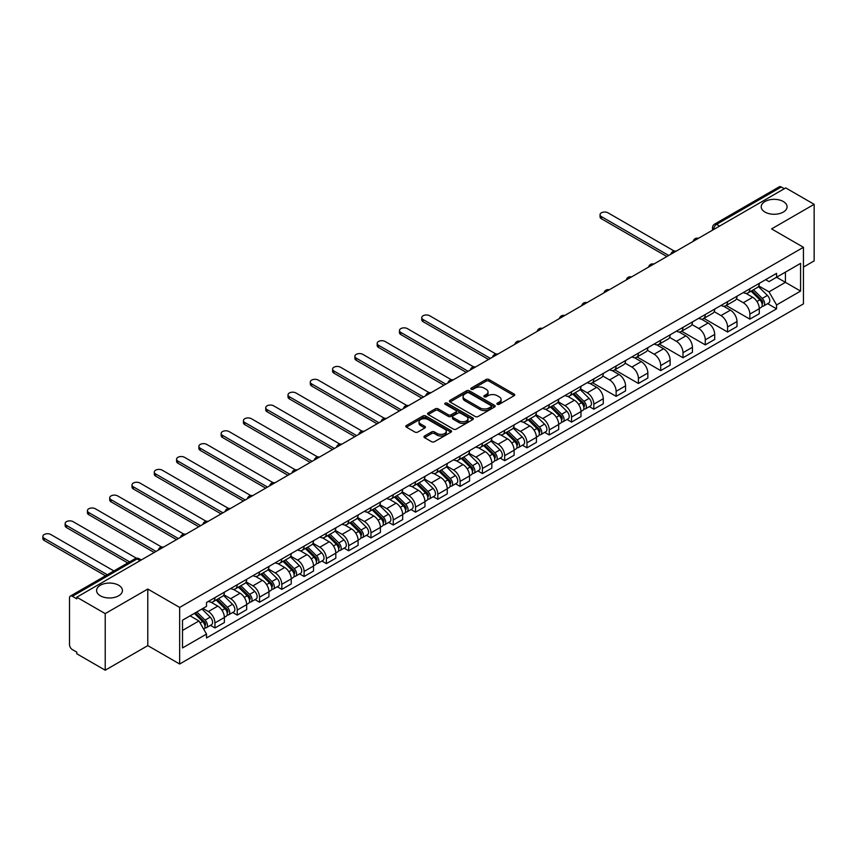 <?xml version="1.0" encoding="UTF-8"?>
<svg xmlns="http://www.w3.org/2000/svg" width="857" height="857" viewBox="0 0 857 857"><rect width="100%" height="100%" fill="white"/><g stroke="black" fill="none" stroke-linecap="round" stroke-linejoin="round"><path stroke-width="1.29" d="M497.296 404.29A1.393 0.803 0 0 0 499.267 404.29L514.168 395.688A1.982 1.146 0 0 0 514.746 394.873A1.982 1.146 0 0 0 514.168 394.07L488.918 379.49A1.982 1.146 0 0 0 486.112 379.49L471.211 388.092A1.393 0.803 0 0 0 470.804 388.66A1.393 0.803 0 0 0 471.211 389.228A1.393 0.803 0 0 0 473.182 389.228L475.11 388.114A6.342 3.664 0 0 1 484.087 388.114L486.187 389.335A6.342 3.664 0 0 1 488.04 391.928A6.342 3.664 0 0 1 486.187 394.509L484.259 395.623A1.393 0.803 0 0 0 483.851 396.191A1.393 0.803 0 0 0 484.259 396.759A1.393 0.803 0 0 0 486.219 396.759L488.147 395.645A6.342 3.664 0 0 1 497.124 395.645L499.224 396.866A6.342 3.664 0 0 1 501.088 399.448A6.342 3.664 0 0 1 499.224 402.04L497.296 403.154A1.393 0.803 0 0 0 496.889 403.722A1.393 0.803 0 0 0 497.296 404.29L497.296 403.154M118.652 585.245A12.93 7.467 0 0 0 104.554 583.628A12.93 7.467 0 0 0 96.573 590.516A12.93 7.467 0 0 0 100.355 595.797A12.93 7.467 0 0 0 114.452 597.415A12.93 7.467 0 0 0 122.433 590.516A12.93 7.467 0 0 0 118.652 585.245M783.287 201.513A12.93 7.467 0 0 0 769.2 199.895A12.93 7.467 0 0 0 761.22 206.794A12.93 7.467 0 0 0 765.001 212.075A12.93 7.467 0 0 0 779.099 213.693A12.93 7.467 0 0 0 787.08 206.794A12.93 7.467 0 0 0 783.287 201.513M424.547 436.009A1.982 1.146 0 0 0 423.969 436.813A1.982 1.146 0 0 0 424.547 437.627L431.628 441.719A1.982 1.146 0 0 0 434.435 441.719L450.986 432.164A1.982 1.146 0 0 0 451.564 431.35A1.982 1.146 0 0 0 450.986 430.546L425.747 415.966A1.982 1.146 0 0 0 422.94 415.966L406.389 425.522A1.982 1.146 0 0 0 405.811 426.336A1.982 1.146 0 0 0 406.389 427.14L414.949 432.078A1.982 1.146 0 0 0 417.745 432.078L424.836 427.997A1.982 1.146 0 0 0 425.415 427.182A1.982 1.146 0 0 0 424.836 426.368L420.583 423.926A5.303 3.064 0 0 1 419.03 421.762A5.303 3.064 0 0 1 422.308 418.934A5.303 3.064 0 0 1 428.093 419.598L444.708 429.186A5.303 3.064 0 0 1 446.261 431.35A5.303 3.064 0 0 1 442.994 434.178A5.303 3.064 0 0 1 437.209 433.524L434.435 431.917A1.982 1.146 0 0 0 431.628 431.917L424.547 436.009L424.547 437.627M179.659 607.431L147.79 589.038L105.218 613.612L76.787 597.2L785.719 187.908L814.15 204.32L771.579 228.905L803.438 247.298L179.659 607.431L179.659 664.014L803.438 303.881L803.438 247.298M475.249 416.534A1.982 1.146 0 0 0 478.056 416.534L494.596 406.979A1.982 1.146 0 0 0 495.185 406.175A1.982 1.146 0 0 0 494.596 405.361L469.357 390.792A1.982 1.146 0 0 0 466.551 390.792L450 400.348A1.982 1.146 0 0 0 449.422 401.151A1.982 1.146 0 0 0 450 401.965L475.249 416.534M445.726 404.59A1.393 0.803 0 0 1 447.129 404.783L447.129 403.133L472.796 417.948A1.982 1.146 0 0 1 473.375 418.762A1.982 1.146 0 0 1 472.796 419.576L456.245 429.121A1.982 1.146 0 0 1 453.439 429.121L428.2 414.552L428.2 412.935A1.982 1.146 0 0 0 427.611 413.738A1.982 1.146 0 0 0 428.2 414.552M428.2 412.935L435.281 408.843A1.982 1.146 0 0 1 438.088 408.843L448.318 414.756A1.982 1.146 0 0 0 451.125 414.756L455.828 412.046A1.982 1.146 0 0 0 456.406 411.231A1.982 1.146 0 0 0 455.828 410.428L445.169 404.268A1.393 0.803 0 0 1 444.762 403.701A1.393 0.803 0 0 1 445.619 402.961A1.393 0.803 0 0 1 447.129 403.133M105.218 613.612L105.218 670.206L76.787 653.784L76.787 652.134L72.352 649.585A4.039 2.335 -120 0 1 69.503 644.635L69.503 597.94A4.039 2.335 -120 0 1 70.338 596.097L135.052 558.732A4.039 2.335 60 0 1 137.077 558.925L72.352 596.29A4.039 2.335 -120 0 0 70.338 596.097M803.438 267.095L814.15 260.903L814.15 204.32M105.218 670.206L147.79 645.621L179.659 664.014M76.787 597.2L76.787 598.85L72.352 596.29M719.569 226.098L716.57 224.363A4.039 2.335 60 0 0 714.545 224.159L779.27 186.794A4.039 2.335 60 0 1 781.284 186.997L716.57 224.363A4.039 2.335 120 0 0 713.71 229.312L713.71 229.472M784.294 188.733L781.284 186.997M749.854 288.788A9.298 5.367 60 0 1 747.936 292.955L757.363 287.513A9.298 5.367 -120 0 0 759.291 283.346M736.474 298.793L743.287 302.725A9.298 5.367 60 0 1 749.854 314.112L759.291 308.67A9.298 5.367 -120 0 0 752.714 297.283L745.965 293.383M759.291 308.67L759.291 313.694L749.854 319.136L726.222 305.488M747.936 292.955A9.298 5.367 60 0 1 743.362 292.537M749.854 314.112L749.854 319.136M727.572 301.653A9.298 5.367 60 0 1 725.643 305.82L735.07 300.378A9.298 5.367 -120 0 0 736.999 296.211M703.929 318.365L727.572 332.013L736.999 326.56L736.999 321.536A9.298 5.367 -120 0 0 730.432 310.148L723.672 306.249M725.643 305.82A9.298 5.367 60 0 1 721.069 305.403M714.192 311.659L720.994 315.59A9.298 5.367 60 0 1 727.572 326.978L727.572 332.013M705.279 314.519A9.298 5.367 60 0 1 703.361 318.697L712.788 313.244A9.298 5.367 -120 0 0 714.706 309.077M681.647 331.231L705.279 344.878L714.706 339.436L714.706 334.401A9.298 5.367 -120 0 0 708.139 323.014L701.39 319.125M703.361 318.697A9.298 5.367 60 0 1 698.776 318.279M691.899 324.524L698.712 328.467A9.298 5.367 60 0 1 705.279 339.843L705.279 344.878M682.997 327.385A9.298 5.367 60 0 1 681.069 331.563L690.496 326.121A9.298 5.367 -120 0 0 692.424 321.943M659.354 344.096L682.997 357.744L692.424 352.302L692.424 347.267A9.298 5.367 -120 0 0 685.846 335.89L679.098 331.991M681.069 331.563A9.298 5.367 60 0 1 676.494 331.145M669.606 337.401L676.419 341.332A9.298 5.367 60 0 1 682.997 352.709L682.997 357.744M660.704 340.261A9.298 5.367 60 0 1 658.776 344.428L668.214 338.986A9.298 5.367 -120 0 0 670.131 334.808M637.072 356.962L660.704 370.61L670.131 365.168L670.131 360.133A9.298 5.367 -120 0 0 663.564 348.756L656.816 344.857M658.776 344.428A9.298 5.367 60 0 1 654.202 344.011M647.324 350.267L654.137 354.198A9.298 5.367 60 0 1 660.704 365.585L660.704 370.61M638.411 353.127A9.298 5.367 60 0 1 636.494 357.294L645.921 351.852A9.298 5.367 -120 0 0 647.849 347.685M614.78 369.828L638.422 383.475L647.849 378.033L647.849 373.009A9.298 5.367 -120 0 0 641.272 361.622L634.523 357.723M636.494 357.294A9.298 5.367 60 0 1 631.92 356.876M625.032 363.132L631.845 367.064A9.298 5.367 60 0 1 638.422 378.451L638.422 383.475M616.129 365.993A9.298 5.367 60 0 1 614.201 370.16L623.639 364.718A9.298 5.367 -120 0 0 625.556 360.551M592.487 382.704L616.129 396.352L625.556 390.899L625.556 385.875A9.298 5.367 -120 0 0 618.99 374.488L612.241 370.588M614.201 370.16A9.298 5.367 60 0 1 609.627 369.742M602.75 375.998L609.552 379.93A9.298 5.367 60 0 1 616.129 391.317L616.129 396.352M593.837 378.858A9.298 5.367 60 0 1 591.919 383.036L601.346 377.583A9.298 5.367 -120 0 0 603.274 373.416M589.316 406.604L593.837 409.218L603.274 403.776L603.274 398.741A9.298 5.367 -120 0 0 596.697 387.353L589.948 383.465M591.919 383.036A9.298 5.367 60 0 1 587.345 382.618M580.457 388.864L587.27 392.806A9.298 5.367 60 0 1 593.837 404.183L593.837 409.218M571.555 391.724A9.298 5.367 60 0 1 569.626 395.902L579.053 390.46A9.298 5.367 -120 0 0 580.982 386.282M567.034 419.469L571.555 422.083L580.982 416.641L580.982 411.606A9.298 5.367 -120 0 0 574.415 400.23L567.666 396.33M569.626 395.902A9.298 5.367 60 0 1 565.052 395.484M558.175 401.74L564.977 405.672A9.298 5.367 60 0 1 571.555 417.048L571.555 422.083M549.262 404.6A9.298 5.367 60 0 1 547.344 408.768L556.771 403.326A9.298 5.367 -120 0 0 558.689 399.148M544.741 432.346L549.262 434.949L558.689 429.507L558.689 424.472A9.298 5.367 -120 0 0 552.122 413.095L545.373 409.196M547.344 408.768A9.298 5.367 60 0 1 542.76 408.35M535.882 414.606L542.695 418.537A9.298 5.367 60 0 1 549.262 429.925L549.262 434.949M526.98 417.466A9.298 5.367 60 0 1 525.052 421.633L534.479 416.191A9.298 5.367 -120 0 0 536.407 412.024M522.459 445.212L526.98 447.815L536.407 442.373L536.407 437.349A9.298 5.367 -120 0 0 529.83 425.961L523.081 422.062M525.052 421.633A9.298 5.367 60 0 1 520.478 421.216M513.589 427.472L520.403 431.403A9.298 5.367 60 0 1 526.98 442.79L526.98 447.815M504.687 430.332A9.298 5.367 60 0 1 502.759 434.51L512.197 429.057A9.298 5.367 -120 0 0 514.114 424.89M500.167 458.077L504.687 460.691L514.114 455.238L514.114 450.214A9.298 5.367 -120 0 0 507.548 438.827L500.799 434.928M502.759 434.51A9.298 5.367 60 0 1 498.185 434.081M491.307 440.337L498.121 444.269A9.298 5.367 60 0 1 504.687 455.656L504.687 460.691M482.405 443.198A9.298 5.367 60 0 1 480.477 447.375L489.904 441.933A9.298 5.367 -120 0 0 491.832 437.756M477.885 470.943L482.405 473.557L491.832 468.115L491.832 463.08A9.298 5.367 -120 0 0 485.255 451.693L478.506 447.804M480.477 447.375A9.298 5.367 60 0 1 475.903 446.958M469.015 453.214L475.828 457.145A9.298 5.367 60 0 1 482.405 468.522L482.405 473.557M460.113 456.063A9.298 5.367 60 0 1 458.184 460.241L467.622 454.799A9.298 5.367 -120 0 0 469.54 450.621M455.592 483.809L460.113 486.422L469.54 480.981L469.54 475.946A9.298 5.367 -120 0 0 462.973 464.569L456.224 460.67M458.184 460.241A9.298 5.367 60 0 1 453.61 459.823M446.733 466.079L453.535 470.011A9.298 5.367 60 0 1 460.113 481.388L460.113 486.422M437.82 468.94A9.298 5.367 60 0 1 435.902 473.107L445.329 467.665A9.298 5.367 -120 0 0 447.258 463.487M433.299 496.685L437.82 499.288L447.258 493.846L447.258 488.811A9.298 5.367 -120 0 0 440.68 477.435L433.931 473.535M435.902 473.107A9.298 5.367 60 0 1 431.328 472.689M424.44 478.945L431.253 482.877A9.298 5.367 60 0 1 437.82 494.264L437.82 499.288M415.538 481.805A9.298 5.367 60 0 1 413.61 485.973L423.037 480.531A9.298 5.367 -120 0 0 424.965 476.363M411.017 509.551L415.538 512.154L424.965 506.712L424.965 501.688A9.298 5.367 -120 0 0 418.398 490.3L411.649 486.401M413.61 485.973A9.298 5.367 60 0 1 409.035 485.555M402.158 491.811L408.96 495.742A9.298 5.367 60 0 1 415.538 507.13L415.538 512.154M393.245 494.671A9.298 5.367 60 0 1 391.328 498.849L400.755 493.396A9.298 5.367 -120 0 0 402.672 489.229M388.724 522.416L393.245 525.03L402.683 519.578L402.683 514.554A9.298 5.367 -120 0 0 396.105 503.166L389.357 499.267M391.328 498.849A9.298 5.367 60 0 1 386.743 498.42M379.865 504.677L386.678 508.608A9.298 5.367 60 0 1 393.245 519.995L393.245 525.03M370.963 507.537A9.298 5.367 60 0 1 369.035 511.715L378.462 506.273A9.298 5.367 -120 0 0 380.39 502.095M366.442 535.282L370.963 537.896L380.39 532.454L380.39 527.419A9.298 5.367 -120 0 0 373.813 516.032L367.064 512.143M369.035 511.715A9.298 5.367 60 0 1 364.461 511.297M357.573 517.553L364.386 521.485A9.298 5.367 60 0 1 370.963 532.861L370.963 537.896M348.67 520.403A9.298 5.367 60 0 1 346.742 524.58L356.18 519.138A9.298 5.367 -120 0 0 358.097 514.961M344.15 548.148L348.67 550.762L358.097 545.32L358.097 540.285A9.298 5.367 -120 0 0 351.531 528.908L344.782 525.009M346.742 524.58A9.298 5.367 60 0 1 342.168 524.163M335.291 530.419L342.104 534.35A9.298 5.367 60 0 1 348.67 545.727L348.67 550.762M326.388 533.279A9.298 5.367 60 0 1 324.46 537.446L333.887 532.004A9.298 5.367 -120 0 0 335.815 527.826M321.868 561.024L326.388 563.627L335.815 558.186L335.815 553.151A9.298 5.367 -120 0 0 329.238 541.774L322.489 537.875M324.46 537.446A9.298 5.367 60 0 1 319.886 537.028M312.998 543.284L319.811 547.216A9.298 5.367 60 0 1 326.388 558.603L326.388 563.627M304.096 546.145A9.298 5.367 60 0 1 302.167 550.312L311.605 544.87A9.298 5.367 -120 0 0 313.523 540.703M299.575 573.89L304.096 576.504L313.523 571.051L313.523 566.027A9.298 5.367 -120 0 0 306.956 554.64L300.207 550.74M302.167 550.312A9.298 5.367 60 0 1 297.593 549.894M290.716 556.15L297.529 560.082A9.298 5.367 60 0 1 304.096 571.469L304.096 576.504M281.803 559.01A9.298 5.367 60 0 1 279.885 563.188L289.312 557.736A9.298 5.367 -120 0 0 291.241 553.568M277.282 586.756L281.803 589.37L291.241 583.928L291.241 578.893A9.298 5.367 -120 0 0 284.663 567.505L277.914 563.606M279.885 563.188A9.298 5.367 60 0 1 275.311 562.76M268.423 569.016L275.236 572.947A9.298 5.367 60 0 1 281.803 584.335L281.803 589.37M259.521 571.876A9.298 5.367 60 0 1 257.593 576.054L267.02 570.612A9.298 5.367 -120 0 0 268.948 566.434M255 599.621L259.521 602.235L268.948 596.793L268.948 591.759A9.298 5.367 -120 0 0 262.381 580.371L255.632 576.482M257.593 576.054A9.298 5.367 60 0 1 253.019 575.636M246.141 581.892L252.944 585.824A9.298 5.367 60 0 1 259.521 597.2L259.521 602.235M237.228 584.742A9.298 5.367 60 0 1 235.311 588.92L244.738 583.478A9.298 5.367 -120 0 0 246.666 579.3M232.708 612.487L237.228 615.101L246.666 609.659L246.666 604.624A9.298 5.367 -120 0 0 240.089 593.248L233.34 589.348M235.311 588.92A9.298 5.367 60 0 1 230.726 588.502M223.848 594.758L230.662 598.689A9.298 5.367 60 0 1 237.228 610.066L237.228 615.101M214.946 597.618A9.298 5.367 60 0 1 213.018 601.785L222.445 596.343A9.298 5.367 -120 0 0 224.373 592.166M210.426 625.364L214.946 627.967L224.373 622.525L224.373 617.49A9.298 5.367 -120 0 0 217.796 606.113L211.047 602.214M213.018 601.785A9.298 5.367 60 0 1 208.444 601.368M202.938 608.416L208.369 611.555A9.298 5.367 60 0 1 214.946 622.943L214.946 627.967M765.644 279.671L769.008 281.61L800.577 263.378L785.43 272.119L785.43 282.349L769.008 291.841L758.766 285.927M182.509 630.441L198.942 620.961L206.516 634.073L182.509 647.935L182.509 620.211L206.516 606.36L206.516 602.482L776.571 273.362L776.571 277.24L800.577 291.091L776.571 304.953L769.008 291.841M800.577 263.378L800.577 291.091M206.516 634.073L206.516 637.951L776.571 308.831L776.571 304.953M147.79 589.038L147.79 645.621M198.942 620.961L190.083 615.84M767.626 303.667L776.571 308.831M497.853 404.483L499.224 403.69A6.342 3.664 0 0 0 501.088 401.097L501.088 399.448M488.04 391.928L488.04 393.577A6.342 3.664 0 0 1 486.187 396.159L484.816 396.952M514.136 395.698L488.918 381.14A1.982 1.146 0 0 0 486.112 381.14L471.768 389.432M494.575 407L469.357 392.442A1.982 1.146 0 0 0 466.551 392.442L450.032 401.976M491.093 406.743A1.393 0.803 0 0 0 491.5 406.175A1.393 0.803 0 0 0 491.093 405.607L468.94 392.817A1.393 0.803 0 0 0 466.969 392.817L464.944 393.984A6.342 3.664 0 0 0 463.08 396.577A6.342 3.664 0 0 0 464.944 399.169L480.081 407.911A6.342 3.664 0 0 0 489.058 407.911L491.093 406.743L491.093 408.393A1.393 0.803 0 0 0 491.5 407.825L491.5 406.175M463.08 396.577L463.08 398.226A6.342 3.664 0 0 0 464.944 400.819L464.944 399.169M491.093 408.393L489.058 409.56A6.342 3.664 0 0 1 480.081 409.56L464.944 400.819M428.221 414.563L435.281 410.492L435.281 408.843M456.406 411.231L456.406 412.881A1.982 1.146 0 0 1 455.828 413.695L451.125 416.406A1.982 1.146 0 0 1 448.318 416.406L438.088 410.492A1.982 1.146 0 0 0 435.281 410.492M447.129 404.783L472.764 419.587M458.945 420.883A5.303 3.064 0 0 0 464.73 421.548A5.303 3.064 0 0 0 467.997 418.719A5.303 3.064 0 0 0 466.444 416.556L460.595 413.181A1.982 1.146 0 0 0 457.788 413.181L453.085 415.891A1.982 1.146 0 0 0 452.507 416.695A1.982 1.146 0 0 0 453.085 417.509L458.945 420.883L458.945 422.533A5.303 3.064 0 0 0 464.73 423.197A5.303 3.064 0 0 0 467.997 420.369L467.997 418.719M452.507 416.695L452.507 418.345A1.982 1.146 0 0 0 453.085 419.159L453.085 417.509M458.945 422.533L453.085 419.159M446.261 431.35L446.261 432.999A5.303 3.064 0 0 1 442.994 435.827A5.303 3.064 0 0 1 437.209 435.174L434.435 433.567A1.982 1.146 0 0 0 431.628 433.567L424.579 437.638M419.03 421.762L419.03 423.412A5.303 3.064 0 0 0 420.583 425.575L420.583 423.926M424.804 428.007L420.583 425.575M450.964 432.174L425.747 417.616A1.982 1.146 0 0 0 422.94 417.616L406.411 427.161M751.053 291.155L759.838 299.811A5.056 2.914 60 0 1 761.166 307.384L759.281 308.477M752.81 292.88L756.527 295.033M674.223 251.058L607.988 212.815A4.649 2.678 -0 0 0 602.921 212.236A4.649 2.678 -0 0 0 600.05 214.711A4.649 2.678 -0 0 0 601.41 216.607L668.706 255.461M752.028 290.587L761.648 300.079A2.421 1.403 60 0 1 762.28 303.71A2.421 1.403 60 0 1 762.066 303.796M753.485 289.752L762.269 298.418A5.056 2.914 60 0 1 763.598 305.992A5.056 2.914 60 0 1 762.077 306.153M758.402 286.559L767.411 295.44A5.056 2.914 60 0 1 768.74 303.014L763.598 305.992M666.853 256.532L601.41 218.749A4.649 2.678 180 0 1 600.05 216.853L600.05 214.711M572.755 394.102L581.528 402.758A5.056 2.914 60 0 1 582.867 410.332L580.982 411.424M574.501 395.827L578.229 397.969M495.914 353.995L429.678 315.762A4.649 2.678 -0 0 0 424.611 315.172A4.649 2.678 -0 0 0 421.751 317.658A4.649 2.678 -0 0 0 423.112 319.554L490.397 358.408M573.729 393.534L583.338 403.015A2.421 1.403 60 0 1 583.981 406.657A2.421 1.403 60 0 1 583.756 406.743M575.186 392.699L583.96 401.355A5.056 2.914 60 0 1 585.299 408.928A5.056 2.914 60 0 1 583.767 409.089M580.093 389.496L589.102 398.387A5.056 2.914 60 0 1 590.441 405.961L585.299 408.928M488.544 359.479L423.112 321.696A4.649 2.678 180 0 1 421.751 319.8L421.751 317.658M550.462 406.968L559.246 415.624A5.056 2.914 60 0 1 560.574 423.197L558.689 424.29M552.219 408.693L555.936 410.846M473.632 366.871L407.396 328.627A4.649 2.678 -0 0 0 402.329 328.049A4.649 2.678 -0 0 0 399.458 330.523A4.649 2.678 -0 0 0 400.819 332.42L468.115 371.274M551.437 406.4L561.056 415.891A2.421 1.403 60 0 1 561.689 419.523A2.421 1.403 60 0 1 561.474 419.609M552.894 405.565L561.678 414.22A5.056 2.914 60 0 1 563.006 421.794A5.056 2.914 60 0 1 561.485 421.965M557.811 402.362L566.82 411.253A5.056 2.914 60 0 1 568.148 418.827L563.006 421.794M466.251 372.345L400.819 334.562A4.649 2.678 180 0 1 399.458 332.666L399.458 330.523M528.18 419.834L536.953 428.5A5.056 2.914 60 0 1 538.292 436.063L536.407 437.156M529.926 421.558L533.654 423.712M451.339 379.737L385.104 341.493A4.649 2.678 -0 0 0 380.037 340.915A4.649 2.678 -0 0 0 377.176 343.389A4.649 2.678 -0 0 0 378.537 345.285L445.822 384.14M529.155 419.266L538.764 428.757A2.421 1.403 60 0 1 539.407 432.389A2.421 1.403 60 0 1 539.182 432.474M530.601 418.43L539.385 427.097A5.056 2.914 60 0 1 540.713 434.67A5.056 2.914 60 0 1 539.192 434.831M535.518 415.238L544.527 424.119A5.056 2.914 60 0 1 545.866 431.692L540.713 434.67M443.969 385.211L378.537 347.439A4.649 2.678 180 0 1 377.176 345.532L377.176 343.389M505.887 432.699L514.671 441.366A5.056 2.914 60 0 1 516 448.939L514.114 450.021M507.644 434.424L511.361 436.577M429.057 392.602L362.822 354.359A4.649 2.678 -0 0 0 357.755 353.78A4.649 2.678 -0 0 0 354.884 356.255A4.649 2.678 -0 0 0 356.244 358.162L423.54 397.005M506.862 432.142L516.482 441.623A2.421 1.403 60 0 1 517.114 445.254A2.421 1.403 60 0 1 516.9 445.351M508.319 431.296L517.092 439.962A5.056 2.914 60 0 1 518.431 447.536A5.056 2.914 60 0 1 516.9 447.697M513.225 428.104L522.245 436.995A5.056 2.914 60 0 1 523.573 444.569L518.431 447.536M421.676 398.077L356.244 360.304A4.649 2.678 180 0 1 354.884 358.408L354.884 356.255M483.605 445.565L492.379 454.231A5.056 2.914 60 0 1 493.718 461.805L491.832 462.887M485.351 447.3L489.068 449.443M406.764 405.468L340.529 367.235A4.649 2.678 -0 0 0 335.462 366.646A4.649 2.678 -0 0 0 332.591 369.131A4.649 2.678 -0 0 0 333.951 371.027L401.247 409.871M484.569 445.008L494.189 454.489A2.421 1.403 60 0 1 494.832 458.131A2.421 1.403 60 0 1 494.607 458.216M486.026 444.162L494.81 452.828A5.056 2.914 60 0 1 496.139 460.402A5.056 2.914 60 0 1 494.618 460.563M490.943 440.969L499.952 449.861A5.056 2.914 60 0 1 501.281 457.434L496.139 460.402M399.394 410.953L333.951 373.17A4.649 2.678 180 0 1 332.591 371.274L332.591 369.131M461.312 458.441L470.097 467.097A5.056 2.914 60 0 1 471.425 474.671L469.54 475.764M463.059 460.166L466.786 462.309M384.472 418.334L318.236 380.101A4.649 2.678 -0 0 0 313.18 379.512A4.649 2.678 -0 0 0 310.309 381.997A4.649 2.678 -0 0 0 311.669 383.893L378.965 422.747M462.287 457.874L471.896 467.354A2.421 1.403 60 0 1 472.539 470.996A2.421 1.403 60 0 1 472.314 471.082M463.744 457.038L472.518 465.694A5.056 2.914 60 0 1 473.857 473.268A5.056 2.914 60 0 1 472.325 473.428M468.65 453.835L477.66 462.726A5.056 2.914 60 0 1 478.999 470.3L473.857 473.268M377.101 423.819L311.669 386.036A4.649 2.678 180 0 1 310.309 384.14L310.309 381.997M439.02 471.307L447.804 479.963A5.056 2.914 60 0 1 449.132 487.537L447.247 488.629M440.777 473.032L444.494 475.185M362.19 431.21L295.954 392.967A4.649 2.678 -0 0 0 290.887 392.388A4.649 2.678 -0 0 0 288.016 394.863A4.649 2.678 -0 0 0 289.377 396.759L356.673 435.613M439.995 470.739L449.614 480.231A2.421 1.403 60 0 1 450.257 483.862A2.421 1.403 60 0 1 450.032 483.948M441.451 469.904L450.236 478.56A5.056 2.914 60 0 1 451.564 486.133A5.056 2.914 60 0 1 450.043 486.305M446.368 466.701L455.378 475.592A5.056 2.914 60 0 1 456.706 483.166L451.564 486.133M354.819 436.684L289.377 398.901A4.649 2.678 180 0 1 288.016 397.005L288.016 394.863M416.738 484.173L425.511 492.839A5.056 2.914 60 0 1 426.85 500.402L424.965 501.495M418.484 485.898L422.212 488.051M339.897 444.076L273.662 405.832A4.649 2.678 -0 0 0 268.595 405.254A4.649 2.678 -0 0 0 265.734 407.728A4.649 2.678 -0 0 0 267.095 409.625L334.38 448.479M417.713 483.605L427.322 493.096A2.421 1.403 60 0 1 427.964 496.728A2.421 1.403 60 0 1 427.739 496.814M419.169 482.77L427.943 491.436A5.056 2.914 60 0 1 429.282 499.01A5.056 2.914 60 0 1 427.75 499.17M424.076 479.577L433.085 488.458A5.056 2.914 60 0 1 434.424 496.032L429.282 499.01M332.527 449.55L267.095 411.778A4.649 2.678 180 0 1 265.734 409.871L265.734 407.728M394.445 497.039L403.229 505.705A5.056 2.914 60 0 1 404.558 513.279L402.672 514.361M396.202 498.763L399.919 500.917M317.615 456.942L251.38 418.698A4.649 2.678 -0 0 0 246.313 418.12A4.649 2.678 -0 0 0 243.442 420.594A4.649 2.678 -0 0 0 244.802 422.501L312.098 461.345M395.42 496.482L405.04 505.962A2.421 1.403 60 0 1 405.672 509.594A2.421 1.403 60 0 1 405.457 509.69M396.877 495.635L405.661 504.302A5.056 2.914 60 0 1 406.989 511.875A5.056 2.914 60 0 1 405.468 512.036M401.794 492.443L410.803 501.334A5.056 2.914 60 0 1 412.131 508.908L406.989 511.875M310.234 462.416L244.802 424.644A4.649 2.678 180 0 1 243.442 422.747L243.442 420.594M372.163 509.904L380.937 518.571A5.056 2.914 60 0 1 382.276 526.144L380.39 527.226M373.909 511.64L377.637 513.782M295.322 469.807L229.087 431.574A4.649 2.678 -0 0 0 224.02 430.985A4.649 2.678 -0 0 0 221.16 433.471A4.649 2.678 -0 0 0 222.52 435.367L289.805 474.21M373.138 509.347L382.747 518.828A2.421 1.403 60 0 1 383.39 522.47A2.421 1.403 60 0 1 383.165 522.556M374.584 508.501L383.368 517.167A5.056 2.914 60 0 1 384.697 524.741A5.056 2.914 60 0 1 383.175 524.902M379.501 505.309L388.51 514.2A5.056 2.914 60 0 1 389.849 521.774L384.697 524.741M287.952 475.292L222.52 437.509A4.649 2.678 180 0 1 221.16 435.613L221.16 433.471M349.87 522.781L358.655 531.436A5.056 2.914 60 0 1 359.983 539.01L358.097 540.103M351.627 524.505L355.344 526.648M273.04 482.673L206.805 444.44A4.649 2.678 -0 0 0 201.738 443.851A4.649 2.678 -0 0 0 198.867 446.336A4.649 2.678 -0 0 0 200.227 448.232L267.523 487.087M350.845 522.213L360.465 531.704A2.421 1.403 60 0 1 361.097 535.336A2.421 1.403 60 0 1 360.883 535.421M352.302 521.377L361.076 530.033A5.056 2.914 60 0 1 362.415 537.607A5.056 2.914 60 0 1 360.883 537.768M357.219 518.174L366.228 527.066A5.056 2.914 60 0 1 367.557 534.639L362.415 537.607M265.659 488.158L200.227 450.375A4.649 2.678 180 0 1 198.867 448.479L198.867 446.336M327.588 535.646L336.362 544.302A5.056 2.914 60 0 1 337.701 551.876L335.815 552.969M329.334 537.371L333.052 539.524M250.747 495.55L184.512 457.306A4.649 2.678 -0 0 0 179.445 456.727A4.649 2.678 -0 0 0 176.574 459.202A4.649 2.678 -0 0 0 177.935 461.098L245.231 499.952M328.552 535.079L338.172 544.57A2.421 1.403 60 0 1 338.815 548.201A2.421 1.403 60 0 1 338.59 548.287M330.009 534.243L338.794 542.899A5.056 2.914 60 0 1 340.122 550.473A5.056 2.914 60 0 1 338.601 550.644M334.926 531.04L343.936 539.931A5.056 2.914 60 0 1 345.264 547.505L340.122 550.473M243.377 501.024L177.935 463.241A4.649 2.678 180 0 1 176.574 461.345L176.574 459.202M305.296 548.512L314.08 557.179A5.056 2.914 60 0 1 315.408 564.752L313.523 565.834M307.042 550.237L310.77 552.39M228.455 508.415L162.219 470.172A4.649 2.678 -0 0 0 157.163 469.593A4.649 2.678 -0 0 0 154.292 472.068A4.649 2.678 -0 0 0 155.653 473.964L222.949 512.818M306.27 547.944L315.879 557.436A2.421 1.403 60 0 1 316.522 561.067A2.421 1.403 60 0 1 316.297 561.153M307.727 547.109L316.501 555.775A5.056 2.914 60 0 1 317.84 563.349A5.056 2.914 60 0 1 316.308 563.51M312.634 543.916L321.643 552.797A5.056 2.914 60 0 1 322.982 560.371L317.84 563.349M221.085 513.889L155.653 476.117A4.649 2.678 180 0 1 154.292 474.21L154.292 472.068M283.003 561.378L291.787 570.044A5.056 2.914 60 0 1 293.115 577.618L291.23 578.7M284.76 563.103L288.477 565.256M206.173 521.281L139.937 483.037A4.649 2.678 -0 0 0 134.87 482.459A4.649 2.678 -0 0 0 131.999 484.933A4.649 2.678 -0 0 0 133.36 486.84L200.656 525.684M283.978 560.821L293.597 570.301A2.421 1.403 60 0 1 294.24 573.933A2.421 1.403 60 0 1 294.015 574.029M285.435 559.975L294.219 568.641A5.056 2.914 60 0 1 295.547 576.215A5.056 2.914 60 0 1 294.026 576.375M290.352 556.782L299.361 565.674A5.056 2.914 60 0 1 300.689 573.247L295.547 576.215M198.803 526.755L133.36 488.983A4.649 2.678 180 0 1 131.999 487.087L131.999 484.933M260.721 574.244L269.494 582.91A5.056 2.914 60 0 1 270.833 590.484L268.948 591.576M262.467 575.979L266.195 578.121M183.88 534.147L117.645 495.914A4.649 2.678 -0 0 0 112.588 495.325A4.649 2.678 -0 0 0 109.717 497.81A4.649 2.678 -0 0 0 111.078 499.706L178.363 538.55M261.696 573.687L271.305 583.167A2.421 1.403 60 0 1 271.948 586.809A2.421 1.403 60 0 1 271.723 586.895M263.153 572.84L271.926 581.507A5.056 2.914 60 0 1 273.265 589.08A5.056 2.914 60 0 1 271.733 589.241M268.059 569.648L277.068 578.539A5.056 2.914 60 0 1 278.407 586.113L273.265 589.08M176.51 539.631L111.078 501.848A4.649 2.678 180 0 1 109.717 499.952L109.717 497.81M238.428 587.12L247.212 595.776A5.056 2.914 60 0 1 248.541 603.349L246.655 604.442M240.185 588.845L243.902 590.987M161.598 547.023L95.363 508.779A4.649 2.678 -0 0 0 90.296 508.19A4.649 2.678 -0 0 0 87.425 510.676A4.649 2.678 -0 0 0 88.785 512.572L156.081 551.426M239.403 586.552L249.023 596.043A2.421 1.403 60 0 1 249.655 599.675A2.421 1.403 60 0 1 249.441 599.761M240.86 585.717L249.644 594.372A5.056 2.914 60 0 1 250.972 601.946A5.056 2.914 60 0 1 249.451 602.107M245.777 582.514L254.786 591.405A5.056 2.914 60 0 1 256.114 598.979L250.972 601.946M154.217 552.497L88.785 514.714A4.649 2.678 180 0 1 87.425 512.818L87.425 510.676M216.146 599.986L224.92 608.641A5.056 2.914 60 0 1 226.259 616.215L224.373 617.308M217.892 601.71L221.62 603.864M136.445 558.239L73.07 521.645A4.649 2.678 -0 0 0 68.003 521.067A4.649 2.678 -0 0 0 65.143 523.541A4.649 2.678 -0 0 0 66.503 525.437L129.611 561.871M217.121 599.418L226.73 608.909A2.421 1.403 60 0 1 227.373 612.541A2.421 1.403 60 0 1 227.148 612.626M218.567 598.582L227.351 607.238A5.056 2.914 60 0 1 228.68 614.812A5.056 2.914 60 0 1 227.159 614.983M223.484 595.39L232.493 604.271A5.056 2.914 60 0 1 233.832 611.844L228.68 614.812M127.747 562.942L66.503 527.58A4.649 2.678 180 0 1 65.143 525.684L65.143 523.541M194.378 613.366L202.638 621.518A5.056 2.914 60 0 1 203.966 629.092L203.72 629.231M195.61 614.576L199.327 616.729M113.895 570.944L50.788 534.511A4.649 2.678 -0 0 0 45.721 533.932A4.649 2.678 -0 0 0 42.85 536.407A4.649 2.678 -0 0 0 44.21 538.303L107.318 574.747M195.353 612.809L204.448 621.775A2.421 1.403 60 0 1 205.08 625.406A2.421 1.403 60 0 1 204.866 625.492M196.81 611.962L205.059 620.114A5.056 2.914 60 0 1 206.398 627.688A5.056 2.914 60 0 1 204.866 627.849M201.952 608.995L210.211 617.136A5.056 2.914 60 0 1 211.54 624.71L206.398 627.688M105.465 575.818L44.21 540.456A4.649 2.678 180 0 1 42.85 538.56L42.85 536.407M713.849 229.397L713.71 229.312A4.039 2.335 0 0 1 712.531 227.662L712.531 230.158M237.228 610.066L246.666 604.624M259.521 597.2L268.948 591.759M281.803 584.335L291.241 578.893M304.096 571.469L313.523 566.027M326.388 558.603L335.815 553.151M348.67 545.727L358.097 540.285M370.963 532.861L380.39 527.419M393.245 519.995L402.683 514.554M415.538 507.13L424.965 501.688M437.82 494.264L447.258 488.811M460.113 481.388L469.54 475.946M482.405 468.522L491.832 463.08M504.687 455.656L514.114 450.214M526.98 442.79L536.407 437.349M549.262 429.925L558.689 424.472M571.555 417.048L580.982 411.606M593.837 404.183L603.274 398.741M616.129 391.317L625.556 385.875M638.422 378.451L647.849 373.009M660.704 365.585L670.131 360.133M682.997 352.709L692.424 347.267M705.279 339.843L714.706 334.401M727.572 326.978L736.999 321.536M214.946 622.943L224.373 617.49M208.369 611.555L217.796 606.113M230.662 598.689L240.089 593.248M252.944 585.824L262.381 580.371M275.236 572.947L284.663 567.505M297.529 560.082L306.956 554.64M319.811 547.216L329.238 541.774M342.104 534.35L351.531 528.908M364.386 521.485L373.813 516.032M386.678 508.608L396.105 503.166M408.96 495.742L418.398 490.3M431.253 482.877L440.68 477.435M453.535 470.011L462.973 464.569M475.828 457.145L485.255 451.693M498.121 444.269L507.548 438.827M520.403 431.403L529.83 425.961M542.695 418.537L552.122 413.095M564.977 405.672L574.415 400.23M587.27 392.806L596.697 387.353M609.552 379.93L618.99 374.488M631.845 367.064L641.272 361.622M654.137 354.198L663.564 348.756M676.419 341.332L685.846 335.89M698.712 328.467L708.139 323.014M720.994 315.59L730.432 310.148M743.287 302.725L752.714 297.283M698.027 238.535A4.039 2.335 120 0 0 696.248 239.564M675.745 251.401A4.039 2.335 120 0 0 673.956 252.429M653.452 264.267A4.039 2.335 120 0 0 651.674 265.295M631.17 277.132A4.039 2.335 120 0 0 629.381 278.161M608.877 289.998A4.039 2.335 120 0 0 607.088 291.037M586.584 302.875A4.039 2.335 120 0 0 584.806 303.903M564.302 315.74A4.039 2.335 120 0 0 562.513 316.769M542.01 328.606A4.039 2.335 120 0 0 540.231 329.634M519.728 341.472A4.039 2.335 120 0 0 517.939 342.5M497.435 354.337A4.039 2.335 120 0 0 495.657 355.376M475.153 367.214A4.039 2.335 120 0 0 473.364 368.242M452.86 380.08A4.039 2.335 120 0 0 451.071 381.108M430.568 392.945A4.039 2.335 120 0 0 428.789 393.974M408.286 405.811A4.039 2.335 120 0 0 406.497 406.839M385.993 418.677A4.039 2.335 120 0 0 384.215 419.716M363.711 431.553A4.039 2.335 120 0 0 361.922 432.581M341.418 444.419A4.039 2.335 120 0 0 339.64 445.447M319.136 457.284A4.039 2.335 120 0 0 317.347 458.313M296.843 470.15A4.039 2.335 120 0 0 295.065 471.179M274.561 483.016A4.039 2.335 120 0 0 272.772 484.055M252.269 495.892A4.039 2.335 120 0 0 250.48 496.921M229.976 508.758A4.039 2.335 120 0 0 228.198 509.786M207.694 521.624A4.039 2.335 120 0 0 205.905 522.652M185.401 534.489A4.039 2.335 120 0 0 183.623 535.518M163.119 547.355A4.039 2.335 120 0 0 161.33 548.394M140.077 560.66L137.077 558.925A4.039 2.335 120 0 1 139.102 558.732A4.039 4.039 0 0 0 135.052 558.732M499.224 403.69L499.224 402.04M484.259 396.759L484.259 395.623M486.187 396.159L486.187 394.509M471.211 389.228L471.211 388.092M486.112 381.14L486.112 379.49M488.918 381.14L488.918 379.49M514.168 395.688L514.168 394.07M450 401.965L450 400.348M466.551 392.442L466.551 390.792M469.357 392.442L469.357 390.792M494.596 406.979L494.596 405.361M480.081 409.56L480.081 407.911M489.058 409.56L489.058 407.911M438.088 410.492L438.088 408.843M448.318 416.406L448.318 414.756M451.125 416.406L451.125 414.756M455.828 413.695L455.828 412.046M472.796 419.576L472.796 417.948M431.628 433.567L431.628 431.917M434.435 433.567L434.435 431.917M437.209 435.174L437.209 433.524M424.836 427.997L424.836 426.368M406.389 427.14L406.389 425.522M422.94 417.616L422.94 415.966M425.747 417.616L425.747 415.966M450.986 432.164L450.986 430.546M759.838 299.811L756.935 301.493M762.784 302.607L761.873 303.132M767.411 295.44L762.269 298.418M601.41 218.749L601.41 216.607M581.528 402.758L578.636 404.429M584.485 405.543L583.574 406.068M589.102 398.387L583.96 401.355M423.112 321.696L423.112 319.554M559.246 415.624L556.343 417.305M562.192 418.409L561.281 418.934M566.82 411.253L561.678 414.22M400.819 334.562L400.819 332.42M536.953 428.5L534.05 430.171M539.91 431.285L538.999 431.81M544.527 424.119L539.385 427.097M378.537 347.439L378.537 345.285M514.671 441.366L511.768 443.037M517.617 444.151L516.707 444.676M522.245 436.995L517.092 439.962M356.244 360.304L356.244 358.162M492.379 454.231L489.476 455.903M495.335 457.017L494.425 457.542M499.952 449.861L494.81 452.828M333.951 373.17L333.951 371.027M470.097 467.097L467.194 468.768M473.043 469.882L472.132 470.407M477.66 462.726L472.518 465.694M311.669 386.036L311.669 383.893M447.804 479.963L444.901 481.645M450.75 482.748L449.839 483.273M455.378 475.592L450.236 478.56M289.377 398.901L289.377 396.759M425.511 492.839L422.619 494.51M428.468 495.625L427.557 496.149M433.085 488.458L427.943 491.436M267.095 411.778L267.095 409.625M403.229 505.705L400.326 507.376M406.175 508.49L405.265 509.015M410.803 501.334L405.661 504.302M244.802 424.644L244.802 422.501M380.937 518.571L378.033 520.242M383.893 521.356L382.983 521.881M388.51 514.2L383.368 517.167M222.52 437.509L222.52 435.367M358.655 531.436L355.751 533.118M361.6 534.222L360.69 534.747M366.228 527.066L361.076 530.033M200.227 450.375L200.227 448.232M336.362 544.302L333.459 545.984M339.318 547.087L338.408 547.623M343.936 539.931L338.794 542.899M177.935 463.241L177.935 461.098M314.08 557.179L311.177 558.85M317.026 559.964L316.115 560.489M321.643 552.797L316.501 555.775M155.653 476.117L155.653 473.964M291.787 570.044L288.884 571.715M294.733 572.83L293.822 573.354M299.361 565.674L294.219 568.641M133.36 488.983L133.36 486.84M269.494 582.91L266.602 584.581M272.451 585.695L271.54 586.22M277.068 578.539L271.926 581.507M111.078 501.848L111.078 499.706M247.212 595.776L244.309 597.458M250.158 598.561L249.248 599.086M254.786 591.405L249.644 594.372M88.785 514.714L88.785 512.572M224.92 608.641L222.027 610.323M227.876 611.427L226.966 611.962M232.493 604.271L227.351 607.238M66.503 527.58L66.503 525.437M202.638 621.518L200.11 622.975M205.584 624.303L204.673 624.828M210.211 617.136L205.059 620.114M44.21 540.456L44.21 538.303M698.369 238.332A4.039 4.039 0 0 0 693.184 241.331M676.087 251.197A4.039 4.039 0 0 0 670.902 254.197M653.795 264.063A4.039 4.039 0 0 0 648.61 267.063M631.513 276.94A4.039 4.039 0 0 0 626.328 279.928M609.22 289.805A4.039 4.039 0 0 0 604.035 292.794M586.927 302.671A4.039 4.039 0 0 0 581.742 305.67M564.645 315.537A4.039 4.039 0 0 0 559.46 318.536M542.352 328.402A4.039 4.039 0 0 0 537.168 331.402M520.07 341.279A4.039 4.039 0 0 0 514.886 344.268M497.778 354.145A4.039 4.039 0 0 0 492.593 357.133M475.496 367.01A4.039 4.039 0 0 0 470.311 370.01M453.203 379.876A4.039 4.039 0 0 0 448.018 382.875M430.921 392.752A4.039 4.039 0 0 0 425.736 395.741M408.628 405.618A4.039 4.039 0 0 0 403.443 408.607M386.336 418.484A4.039 4.039 0 0 0 381.151 421.473M364.054 431.35A4.039 4.039 0 0 0 358.869 434.349M341.761 444.215A4.039 4.039 0 0 0 336.576 447.215M319.479 457.092A4.039 4.039 0 0 0 314.294 460.08M297.186 469.957A4.039 4.039 0 0 0 292.001 472.946M274.904 482.823A4.039 4.039 0 0 0 269.719 485.812M252.611 495.689A4.039 4.039 0 0 0 247.427 498.688M230.319 508.555A4.039 4.039 0 0 0 225.134 511.554M208.037 521.431A4.039 4.039 0 0 0 202.852 524.42M185.744 534.297A4.039 4.039 0 0 0 180.559 537.285M163.462 547.162A4.039 4.039 0 0 0 158.277 550.151M141.266 559.975L139.102 558.732M714.545 224.159A4.039 4.039 0 0 0 712.531 227.662"/></g></svg>
